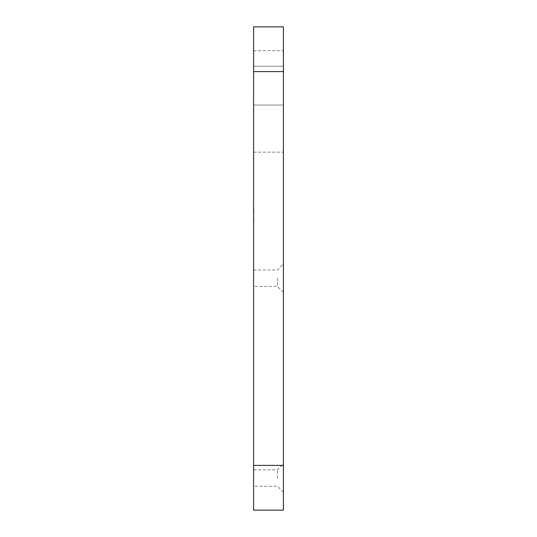<?xml version="1.0" encoding="UTF-8"?>
<svg xmlns="http://www.w3.org/2000/svg" width="537" height="537" viewBox="0 0 537 537"><rect width="100%" height="100%" fill="white"/><g stroke="black" fill="none" stroke-linecap="round" stroke-linejoin="round"><path stroke-width="0.4" stroke-dasharray="2.69 2.01" d="M253.585 105.051L283.415 105.051L283.415 66.232L283.415 126.047L283.415 105.051L253.585 105.051L253.585 126.047L253.585 50.72L253.585 105.051M283.415 126.047L283.415 152.152L283.415 126.047M253.585 126.047L253.585 152.152L253.585 126.047M283.415 278.193L283.415 292.37L283.415 278.193M277.448 278.193L277.448 286.402L277.448 278.193M283.415 478.078L283.415 463.908L283.415 478.078M277.448 478.078L277.448 469.875L277.448 478.078M253.585 278.193L253.585 286.402L253.585 278.193M253.585 478.078L253.585 469.875L253.585 478.078M253.88 220.794L253.585 218.398L253.585 221.331L253.585 218.351L253.585 220.794M253.88 209.544L253.88 212.887L253.88 208.739L253.88 212.786L253.585 209.544M253.585 212.887L253.585 208.739L253.88 212.887M253.585 26.85L253.585 71.602L283.415 71.602L283.415 26.85M283.415 510.15L283.415 465.398L253.585 465.398L253.585 71.602M253.585 465.398L253.585 510.15M253.585 210.155L253.88 210.558L253.585 210.155M283.415 66.232L283.415 50.72L283.415 66.232L253.585 66.232L283.415 66.232M283.415 465.398L283.415 71.602M253.88 209.141L253.88 212.786L253.585 209.141M253.88 212.014L253.88 210.511L253.585 212.014M253.88 211.873L253.88 211.216L253.88 212.484L253.585 211.867M253.88 212.786L253.585 212.377L253.88 212.786M253.88 219.311L253.88 221.331L253.88 218.7L253.585 219.311M253.88 220.64L253.88 218.398L253.88 221.331L253.585 220.64M253.88 218.351L253.88 221.331L253.585 218.351M253.88 219.834L253.88 220.982L253.585 219.848M253.585 152.152L283.415 152.152M253.585 269.99L277.448 269.99L283.415 264.023M253.585 469.875L277.448 469.875L283.415 463.908M283.415 492.248L277.448 486.28L253.585 486.28M283.415 292.37L277.448 286.402L253.585 286.402M253.585 50.72L283.415 50.72"/><path stroke-width="0.81" d="M253.585 71.602L253.585 26.85L283.415 26.85L283.415 71.602L253.585 71.602L253.585 465.398L283.415 465.398L283.415 510.15L253.585 510.15L253.585 465.398M283.415 71.602L283.415 465.398"/></g></svg>
